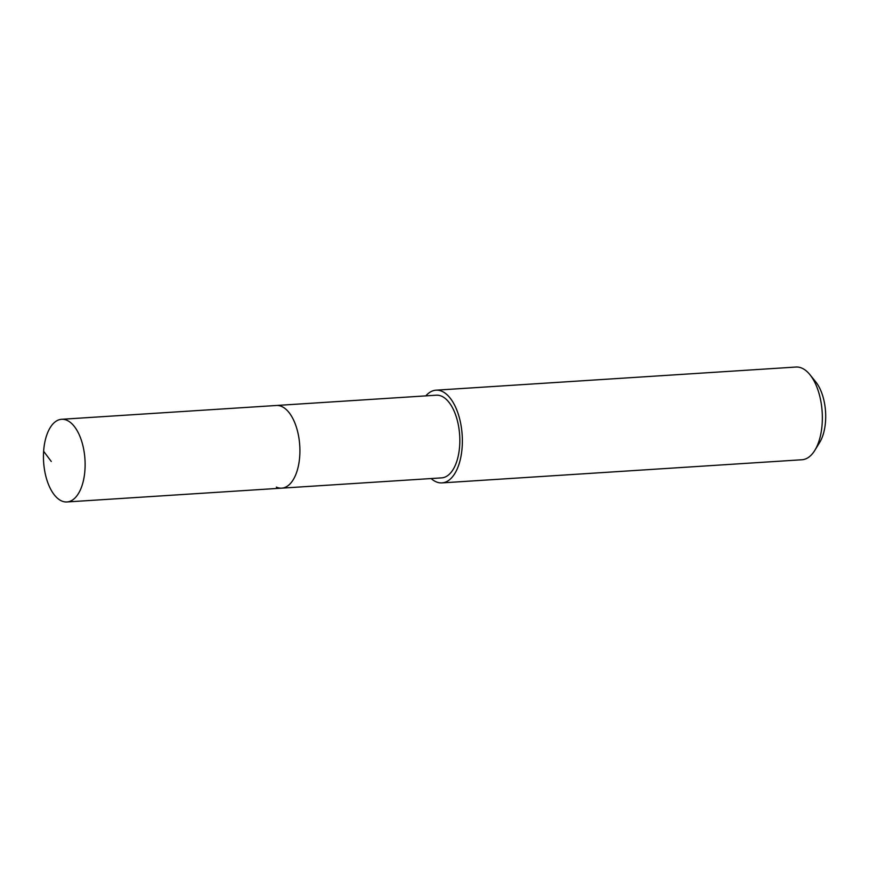<?xml version="1.0" encoding="UTF-8"?>
<svg xmlns="http://www.w3.org/2000/svg" width="869" height="869" viewBox="0 0 869 869"><rect width="100%" height="100%" fill="white"/><g stroke="black" fill="none" stroke-linecap="round" stroke-linejoin="round"><path stroke-width="1.3" d="M67.032 420.335A41.419 20.715 86.3 0 1 85.129 464.665A41.419 20.715 86.3 0 1 66.946 501.956A41.419 20.715 86.3 0 1 61.536 500.913A41.419 20.715 86.3 0 1 43.45 456.583A41.419 20.715 86.3 0 1 61.634 419.292A41.419 20.715 86.3 0 1 67.032 420.335M61.634 419.292L436.336 395.199A41.419 20.715 -93.7 0 1 441.734 396.253A41.419 20.715 -93.7 0 1 459.831 440.583A41.419 20.715 -93.7 0 1 441.648 477.874L281.73 488.15A41.419 20.715 -93.7 0 0 299.914 450.859A41.419 20.715 -93.7 0 0 281.817 406.529A41.419 20.715 -93.7 0 0 276.418 405.486A41.419 20.715 86.3 0 1 281.817 406.529A41.419 20.715 86.3 0 1 299.914 450.859A41.419 20.715 86.3 0 1 281.73 488.15A41.419 20.715 86.3 0 1 276.331 487.107M425.843 395.873A46.448 23.224 86.3 0 1 436.01 390.181A46.448 23.224 86.3 0 1 442.071 391.354A46.448 23.224 86.3 0 1 462.362 441.072A46.448 23.224 86.3 0 1 441.973 482.892A46.448 23.224 86.3 0 1 435.912 481.719A46.448 23.224 86.3 0 1 431.154 478.547M441.973 482.892L801.957 459.755A46.448 23.224 -93.7 0 0 814.796 450.392A46.448 23.224 -93.7 0 0 809.93 374.68A46.448 23.224 -93.7 0 0 802.054 368.217A46.448 23.224 -93.7 0 0 795.993 367.044L436.01 390.181M814.796 450.392L819.663 442.473A37.161 18.586 -93.7 0 0 815.763 381.915L809.93 374.68M51.26 461.461L43.635 451.283M281.73 488.15L66.946 501.956"/></g></svg>
